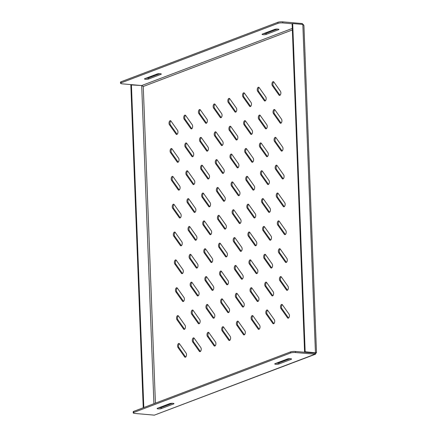 <?xml version="1.0" encoding="UTF-8"?>
<svg xmlns="http://www.w3.org/2000/svg" width="437" height="437" viewBox="0 0 437 437"><rect width="100%" height="100%" fill="white"/><g stroke="black" fill="none" stroke-linecap="round" stroke-linejoin="round"><path stroke-width="0.66" d="M282.307 304.66A2.223 1.142 -85 0 0 281.483 306.495A2.223 1.142 -85 0 0 281.854 308.566L288.475 317.912A2.223 1.142 -85 0 0 288.573 318.038M281.237 276.818A2.223 1.142 -85 0 0 280.412 278.648A2.223 1.142 -85 0 0 280.783 280.718L287.404 290.064A2.223 1.142 -85 0 0 287.502 290.19M280.166 248.97A2.223 1.142 -85 0 0 279.341 250.8A2.223 1.142 -85 0 0 279.713 252.87L286.333 262.222A2.223 1.142 -85 0 0 286.437 262.342M279.096 221.122A2.223 1.142 -85 0 0 278.271 222.952A2.223 1.142 -85 0 0 278.642 225.022L285.263 234.374A2.223 1.142 -85 0 0 285.366 234.494M278.03 193.274A2.223 1.142 -85 0 0 277.205 195.104A2.223 1.142 -85 0 0 277.571 197.174L284.192 206.526A2.223 1.142 -85 0 0 284.296 206.652M276.96 165.426A2.223 1.142 -85 0 0 276.135 167.256A2.223 1.142 -85 0 0 276.501 169.327L283.127 178.678A2.223 1.142 -85 0 0 283.225 178.804M275.889 137.579A2.223 1.142 -85 0 0 275.064 139.408A2.223 1.142 -85 0 0 275.436 141.479L282.056 150.831A2.223 1.142 -85 0 0 282.155 150.956M274.818 109.731A2.223 1.142 -85 0 0 273.994 111.561A2.223 1.142 -85 0 0 274.365 113.631L280.986 122.983A2.223 1.142 -85 0 0 281.084 123.108M273.748 81.883A2.223 1.142 -85 0 0 272.923 83.718A2.223 1.142 -85 0 0 273.294 85.783L279.915 95.135A2.223 1.142 -85 0 0 280.019 95.261M267.608 310.237A2.223 1.142 -85 0 0 266.783 312.073A2.223 1.142 -85 0 0 267.149 314.137L273.775 323.489A2.223 1.142 -85 0 0 273.873 323.615M266.537 282.389A2.223 1.142 -85 0 0 265.712 284.225A2.223 1.142 -85 0 0 266.084 286.295L272.704 295.641A2.223 1.142 -85 0 0 272.803 295.767M265.467 254.542A2.223 1.142 -85 0 0 264.642 256.377A2.223 1.142 -85 0 0 265.013 258.447L271.634 267.794A2.223 1.142 -85 0 0 271.732 267.919M264.396 226.699A2.223 1.142 -85 0 0 263.571 228.529A2.223 1.142 -85 0 0 263.943 230.599L270.563 239.946A2.223 1.142 -85 0 0 270.661 240.071M263.325 198.851A2.223 1.142 -85 0 0 262.5 200.681A2.223 1.142 -85 0 0 262.872 202.752L269.492 212.103A2.223 1.142 -85 0 0 269.596 212.224M262.255 171.004A2.223 1.142 -85 0 0 261.435 172.833A2.223 1.142 -85 0 0 261.801 174.904L268.422 184.256A2.223 1.142 -85 0 0 268.526 184.376M261.189 143.156A2.223 1.142 -85 0 0 260.365 144.986A2.223 1.142 -85 0 0 260.731 147.056L267.351 156.408A2.223 1.142 -85 0 0 267.455 156.533M260.119 115.308A2.223 1.142 -85 0 0 259.294 117.138A2.223 1.142 -85 0 0 259.66 119.208L266.286 128.56A2.223 1.142 -85 0 0 266.384 128.686M259.048 87.46A2.223 1.142 -85 0 0 258.223 89.29A2.223 1.142 -85 0 0 258.595 91.36L265.215 100.712A2.223 1.142 -85 0 0 265.314 100.838M252.903 315.814A2.223 1.142 -85 0 0 252.083 317.65A2.223 1.142 -85 0 0 252.449 319.715L259.07 329.066A2.223 1.142 -85 0 0 259.174 329.192M251.838 287.967A2.223 1.142 -85 0 0 251.013 289.802A2.223 1.142 -85 0 0 251.379 291.867L257.999 301.219A2.223 1.142 -85 0 0 258.103 301.344M250.767 260.119A2.223 1.142 -85 0 0 249.942 261.954A2.223 1.142 -85 0 0 250.308 264.019L256.934 273.371A2.223 1.142 -85 0 0 257.032 273.496M249.696 232.271A2.223 1.142 -85 0 0 248.872 234.106A2.223 1.142 -85 0 0 249.243 236.177L255.863 245.523A2.223 1.142 -85 0 0 255.962 245.649M248.626 204.429A2.223 1.142 -85 0 0 247.801 206.259A2.223 1.142 -85 0 0 248.172 208.329L254.793 217.675A2.223 1.142 -85 0 0 254.891 217.801M247.555 176.581A2.223 1.142 -85 0 0 246.73 178.411A2.223 1.142 -85 0 0 247.102 180.481L253.722 189.827A2.223 1.142 -85 0 0 253.826 189.953M246.484 148.733A2.223 1.142 -85 0 0 245.66 150.563A2.223 1.142 -85 0 0 246.031 152.633L252.652 161.985A2.223 1.142 -85 0 0 252.755 162.105M245.414 120.885A2.223 1.142 -85 0 0 244.594 122.715A2.223 1.142 -85 0 0 244.96 124.785L251.581 134.137A2.223 1.142 -85 0 0 251.685 134.257M244.349 93.037A2.223 1.142 -85 0 0 243.524 94.867A2.223 1.142 -85 0 0 243.89 96.938L250.516 106.289A2.223 1.142 -85 0 0 250.614 106.415M238.203 321.392A2.223 1.142 -85 0 0 237.378 323.222A2.223 1.142 -85 0 0 237.75 325.292L244.37 334.644A2.223 1.142 -85 0 0 244.474 334.769M237.133 293.544A2.223 1.142 -85 0 0 236.308 295.379A2.223 1.142 -85 0 0 236.679 297.444L243.3 306.796A2.223 1.142 -85 0 0 243.404 306.921M236.062 265.696A2.223 1.142 -85 0 0 235.243 267.531A2.223 1.142 -85 0 0 235.609 269.596L242.229 278.948A2.223 1.142 -85 0 0 242.333 279.074M234.997 237.848A2.223 1.142 -85 0 0 234.172 239.684A2.223 1.142 -85 0 0 234.538 241.748L241.164 251.1A2.223 1.142 -85 0 0 241.262 251.226M233.926 210A2.223 1.142 -85 0 0 233.101 211.836A2.223 1.142 -85 0 0 233.473 213.906L240.093 223.252A2.223 1.142 -85 0 0 240.192 223.378M232.855 182.153A2.223 1.142 -85 0 0 232.031 183.988A2.223 1.142 -85 0 0 232.402 186.058L239.023 195.405A2.223 1.142 -85 0 0 239.121 195.53M231.785 154.31A2.223 1.142 -85 0 0 230.96 156.14A2.223 1.142 -85 0 0 231.331 158.21L237.952 167.557A2.223 1.142 -85 0 0 238.05 167.682M230.714 126.462A2.223 1.142 -85 0 0 229.889 128.292A2.223 1.142 -85 0 0 230.261 130.363L236.881 139.714A2.223 1.142 -85 0 0 236.985 139.835M229.643 98.615A2.223 1.142 -85 0 0 228.824 100.444A2.223 1.142 -85 0 0 229.19 102.515L235.811 111.867A2.223 1.142 -85 0 0 235.914 111.987M223.504 326.969A2.223 1.142 -85 0 0 222.679 328.799A2.223 1.142 -85 0 0 223.05 330.869L229.671 340.221A2.223 1.142 -85 0 0 229.769 340.347M222.433 299.121A2.223 1.142 -85 0 0 221.608 300.951A2.223 1.142 -85 0 0 221.98 303.021L228.6 312.373A2.223 1.142 -85 0 0 228.698 312.499M221.362 271.273A2.223 1.142 -85 0 0 220.538 273.103A2.223 1.142 -85 0 0 220.909 275.173L227.53 284.525A2.223 1.142 -85 0 0 227.633 284.651M220.292 243.425A2.223 1.142 -85 0 0 219.472 245.261A2.223 1.142 -85 0 0 219.838 247.326L226.459 256.677A2.223 1.142 -85 0 0 226.563 256.803M219.227 215.578A2.223 1.142 -85 0 0 218.402 217.413A2.223 1.142 -85 0 0 218.768 219.478L225.388 228.83A2.223 1.142 -85 0 0 225.492 228.955M218.156 187.73A2.223 1.142 -85 0 0 217.331 189.565A2.223 1.142 -85 0 0 217.697 191.63L224.323 200.982A2.223 1.142 -85 0 0 224.421 201.107M217.085 159.882A2.223 1.142 -85 0 0 216.26 161.717A2.223 1.142 -85 0 0 216.632 163.788L223.252 173.134A2.223 1.142 -85 0 0 223.351 173.26M216.015 132.034A2.223 1.142 -85 0 0 215.19 133.869A2.223 1.142 -85 0 0 215.561 135.94L222.182 145.286A2.223 1.142 -85 0 0 222.28 145.412M214.944 104.192A2.223 1.142 -85 0 0 214.119 106.022A2.223 1.142 -85 0 0 214.491 108.092L221.111 117.438A2.223 1.142 -85 0 0 221.215 117.564M208.804 332.546A2.223 1.142 -85 0 0 207.979 334.376A2.223 1.142 -85 0 0 208.345 336.446L214.971 345.798A2.223 1.142 -85 0 0 215.07 345.918M207.733 304.698A2.223 1.142 -85 0 0 206.909 306.528A2.223 1.142 -85 0 0 207.28 308.598L213.901 317.95A2.223 1.142 -85 0 0 213.999 318.076M206.663 276.85A2.223 1.142 -85 0 0 205.838 278.68A2.223 1.142 -85 0 0 206.209 280.751L212.83 290.102A2.223 1.142 -85 0 0 212.928 290.228M205.592 249.003A2.223 1.142 -85 0 0 204.767 250.833A2.223 1.142 -85 0 0 205.139 252.903L211.759 262.255A2.223 1.142 -85 0 0 211.858 262.38M204.521 221.155A2.223 1.142 -85 0 0 203.697 222.99A2.223 1.142 -85 0 0 204.068 225.055L210.689 234.407A2.223 1.142 -85 0 0 210.792 234.532M203.451 193.307A2.223 1.142 -85 0 0 202.631 195.142A2.223 1.142 -85 0 0 202.997 197.207L209.618 206.559A2.223 1.142 -85 0 0 209.722 206.685M202.386 165.459A2.223 1.142 -85 0 0 201.561 167.295A2.223 1.142 -85 0 0 201.927 169.359L208.547 178.711A2.223 1.142 -85 0 0 208.651 178.837M201.315 137.611A2.223 1.142 -85 0 0 200.49 139.447A2.223 1.142 -85 0 0 200.862 141.512L207.482 150.863A2.223 1.142 -85 0 0 207.58 150.989M200.244 109.763A2.223 1.142 -85 0 0 199.419 111.599A2.223 1.142 -85 0 0 199.791 113.669L206.411 123.016A2.223 1.142 -85 0 0 206.51 123.141M194.099 338.123A2.223 1.142 -85 0 0 193.28 339.953A2.223 1.142 -85 0 0 193.646 342.024L200.266 351.37A2.223 1.142 -85 0 0 200.37 351.495M193.034 310.275A2.223 1.142 -85 0 0 192.209 312.105A2.223 1.142 -85 0 0 192.575 314.176L199.196 323.527A2.223 1.142 -85 0 0 199.299 323.648M191.963 282.428A2.223 1.142 -85 0 0 191.138 284.258A2.223 1.142 -85 0 0 191.504 286.328L198.13 295.68A2.223 1.142 -85 0 0 198.229 295.8M190.893 254.58A2.223 1.142 -85 0 0 190.068 256.41A2.223 1.142 -85 0 0 190.439 258.48L197.06 267.832A2.223 1.142 -85 0 0 197.158 267.957M189.822 226.732A2.223 1.142 -85 0 0 188.997 228.562A2.223 1.142 -85 0 0 189.368 230.632L195.989 239.984A2.223 1.142 -85 0 0 196.087 240.11M188.751 198.884A2.223 1.142 -85 0 0 187.926 200.714A2.223 1.142 -85 0 0 188.298 202.784L194.918 212.136A2.223 1.142 -85 0 0 195.022 212.262M187.681 171.036A2.223 1.142 -85 0 0 186.856 172.872A2.223 1.142 -85 0 0 187.227 174.937L193.848 184.288A2.223 1.142 -85 0 0 193.952 184.414M186.615 143.189A2.223 1.142 -85 0 0 185.791 145.024A2.223 1.142 -85 0 0 186.157 147.089L192.777 156.441A2.223 1.142 -85 0 0 192.881 156.566M185.545 115.341A2.223 1.142 -85 0 0 184.72 117.176A2.223 1.142 -85 0 0 185.086 119.241L191.712 128.593A2.223 1.142 -85 0 0 191.81 128.718M179.399 343.695A2.223 1.142 -85 0 0 178.575 345.53A2.223 1.142 -85 0 0 178.946 347.601L185.567 356.947A2.223 1.142 -85 0 0 185.67 357.073M178.329 315.853A2.223 1.142 -85 0 0 177.504 317.683A2.223 1.142 -85 0 0 177.875 319.753L184.496 329.099A2.223 1.142 -85 0 0 184.6 329.225M177.258 288.005A2.223 1.142 -85 0 0 176.439 289.835A2.223 1.142 -85 0 0 176.805 291.905L183.425 301.257A2.223 1.142 -85 0 0 183.529 301.377M176.193 260.157A2.223 1.142 -85 0 0 175.368 261.987A2.223 1.142 -85 0 0 175.734 264.057L182.36 273.409A2.223 1.142 -85 0 0 182.458 273.529M175.122 232.309A2.223 1.142 -85 0 0 174.297 234.139A2.223 1.142 -85 0 0 174.669 236.209L181.289 245.561A2.223 1.142 -85 0 0 181.388 245.687M174.052 204.461A2.223 1.142 -85 0 0 173.227 206.291A2.223 1.142 -85 0 0 173.598 208.362L180.219 217.713A2.223 1.142 -85 0 0 180.317 217.839M172.981 176.614A2.223 1.142 -85 0 0 172.156 178.443A2.223 1.142 -85 0 0 172.528 180.514L179.148 189.866A2.223 1.142 -85 0 0 179.246 189.991M171.91 148.766A2.223 1.142 -85 0 0 171.085 150.596A2.223 1.142 -85 0 0 171.457 152.666L178.078 162.018A2.223 1.142 -85 0 0 178.181 162.143M170.84 120.918A2.223 1.142 -85 0 0 170.02 122.753A2.223 1.142 -85 0 0 170.386 124.818L177.007 134.17A2.223 1.142 -85 0 0 177.111 134.296M281.854 308.566L280.904 308.478A2.223 1.142 95 0 1 280.614 305.944A2.223 1.142 95 0 1 281.849 304.42A2.223 1.142 95 0 1 282.406 304.786L289.026 314.137A2.223 1.142 95 0 1 289.316 316.672A2.223 1.142 95 0 1 288.081 318.202A2.223 1.142 95 0 1 287.524 317.83L288.475 317.912M280.904 308.478L287.524 317.83M280.783 280.718L279.833 280.63A2.223 1.142 95 0 1 279.543 278.096A2.223 1.142 95 0 1 280.778 276.572A2.223 1.142 95 0 1 281.341 276.938L287.961 286.29A2.223 1.142 95 0 1 288.245 288.824A2.223 1.142 95 0 1 287.011 290.354A2.223 1.142 95 0 1 286.454 289.982L287.404 290.064M279.833 280.63L286.454 289.982M279.713 252.87L278.762 252.783A2.223 1.142 95 0 1 278.473 250.248A2.223 1.142 95 0 1 279.707 248.724A2.223 1.142 95 0 1 280.27 249.09L286.891 258.442A2.223 1.142 95 0 1 287.18 260.982A2.223 1.142 95 0 1 285.94 262.506A2.223 1.142 95 0 1 285.383 262.134L286.333 262.222M278.762 252.783L285.383 262.134M278.642 225.022L277.692 224.94A2.223 1.142 95 0 1 277.402 222.4A2.223 1.142 95 0 1 278.642 220.876A2.223 1.142 95 0 1 279.199 221.248L285.82 230.594A2.223 1.142 95 0 1 286.109 233.134A2.223 1.142 95 0 1 284.869 234.658A2.223 1.142 95 0 1 284.312 234.287L285.263 234.374M277.692 224.94L284.312 234.287M277.571 197.174L276.621 197.092A2.223 1.142 95 0 1 276.337 194.552A2.223 1.142 95 0 1 277.571 193.028A2.223 1.142 95 0 1 278.129 193.4L284.749 202.746A2.223 1.142 95 0 1 285.039 205.286A2.223 1.142 95 0 1 283.804 206.81A2.223 1.142 95 0 1 283.242 206.439L284.192 206.526M276.621 197.092L283.242 206.439M276.501 169.327L275.55 169.245A2.223 1.142 95 0 1 275.266 166.705A2.223 1.142 95 0 1 276.501 165.181A2.223 1.142 95 0 1 277.058 165.552L283.679 174.898A2.223 1.142 95 0 1 283.968 177.438A2.223 1.142 95 0 1 282.734 178.962A2.223 1.142 95 0 1 282.176 178.591L283.127 178.678M275.55 169.245L282.176 178.591M275.436 141.479L274.485 141.397A2.223 1.142 95 0 1 274.196 138.857A2.223 1.142 95 0 1 275.43 137.333A2.223 1.142 95 0 1 275.987 137.704L282.608 147.056A2.223 1.142 95 0 1 282.897 149.591A2.223 1.142 95 0 1 281.663 151.115A2.223 1.142 95 0 1 281.106 150.749L282.056 150.831M274.485 141.397L281.106 150.749M274.365 113.631L273.415 113.549A2.223 1.142 95 0 1 273.125 111.014A2.223 1.142 95 0 1 274.36 109.485A2.223 1.142 95 0 1 274.917 109.856L281.543 119.208A2.223 1.142 95 0 1 281.827 121.743A2.223 1.142 95 0 1 280.592 123.267A2.223 1.142 95 0 1 280.035 122.901L280.986 122.983M273.415 113.549L280.035 122.901M273.294 85.783L272.344 85.701A2.223 1.142 95 0 1 272.054 83.167A2.223 1.142 95 0 1 273.289 81.637A2.223 1.142 95 0 1 273.852 82.009L280.472 91.36A2.223 1.142 95 0 1 280.756 93.895A2.223 1.142 95 0 1 279.522 95.419A2.223 1.142 95 0 1 278.964 95.053L279.915 95.135M272.344 85.701L278.964 95.053M267.149 314.137L266.199 314.056A2.223 1.142 95 0 1 265.915 311.521A2.223 1.142 95 0 1 267.149 309.991A2.223 1.142 95 0 1 267.706 310.363L274.327 319.715A2.223 1.142 95 0 1 274.616 322.249A2.223 1.142 95 0 1 273.382 323.779A2.223 1.142 95 0 1 272.825 323.407L273.775 323.489M266.199 314.056L272.825 323.407M266.084 286.295L265.133 286.208A2.223 1.142 95 0 1 264.844 283.673A2.223 1.142 95 0 1 266.078 282.144A2.223 1.142 95 0 1 266.636 282.515L273.256 291.867A2.223 1.142 95 0 1 273.546 294.401A2.223 1.142 95 0 1 272.311 295.931A2.223 1.142 95 0 1 271.754 295.559L272.704 295.641M265.133 286.208L271.754 295.559M265.013 258.447L264.063 258.36A2.223 1.142 95 0 1 263.773 255.825A2.223 1.142 95 0 1 265.008 254.301A2.223 1.142 95 0 1 265.565 254.667L272.191 264.019A2.223 1.142 95 0 1 272.475 266.554A2.223 1.142 95 0 1 271.24 268.083A2.223 1.142 95 0 1 270.683 267.712L271.634 267.794M264.063 258.36L270.683 267.712M263.943 230.599L262.992 230.512A2.223 1.142 95 0 1 262.703 227.977A2.223 1.142 95 0 1 263.937 226.453A2.223 1.142 95 0 1 264.5 226.819L271.12 236.171A2.223 1.142 95 0 1 271.404 238.711A2.223 1.142 95 0 1 270.17 240.235A2.223 1.142 95 0 1 269.613 239.864L270.563 239.946M262.992 230.512L269.613 239.864M262.872 202.752L261.921 202.67A2.223 1.142 95 0 1 261.632 200.13A2.223 1.142 95 0 1 262.872 198.606A2.223 1.142 95 0 1 263.429 198.972L270.05 208.323A2.223 1.142 95 0 1 270.339 210.863A2.223 1.142 95 0 1 269.099 212.387A2.223 1.142 95 0 1 268.542 212.016L269.492 212.103M261.921 202.67L268.542 212.016M261.801 174.904L260.851 174.822A2.223 1.142 95 0 1 260.561 172.282A2.223 1.142 95 0 1 261.801 170.758A2.223 1.142 95 0 1 262.358 171.129L268.979 180.476A2.223 1.142 95 0 1 269.268 183.016A2.223 1.142 95 0 1 268.034 184.54A2.223 1.142 95 0 1 267.471 184.168L268.422 184.256M260.851 174.822L267.471 184.168M260.731 147.056L259.78 146.974A2.223 1.142 95 0 1 259.496 144.434A2.223 1.142 95 0 1 260.731 142.91A2.223 1.142 95 0 1 261.288 143.281L267.908 152.628A2.223 1.142 95 0 1 268.198 155.168A2.223 1.142 95 0 1 266.963 156.692A2.223 1.142 95 0 1 266.401 156.32L267.351 156.408M259.78 146.974L266.401 156.32M259.66 119.208L258.715 119.126A2.223 1.142 95 0 1 258.425 116.586A2.223 1.142 95 0 1 259.66 115.062A2.223 1.142 95 0 1 260.217 115.434L266.838 124.78A2.223 1.142 95 0 1 267.127 127.32A2.223 1.142 95 0 1 265.893 128.844A2.223 1.142 95 0 1 265.335 128.473L266.286 128.56M258.715 119.126L265.335 128.473M258.595 91.36L257.644 91.278A2.223 1.142 95 0 1 257.355 88.738A2.223 1.142 95 0 1 258.589 87.214A2.223 1.142 95 0 1 259.146 87.586L265.767 96.938A2.223 1.142 95 0 1 266.057 99.472A2.223 1.142 95 0 1 264.822 100.996A2.223 1.142 95 0 1 264.265 100.63L265.215 100.712M257.644 91.278L264.265 100.63M252.449 319.715L251.499 319.633A2.223 1.142 95 0 1 251.209 317.098A2.223 1.142 95 0 1 252.449 315.569A2.223 1.142 95 0 1 253.007 315.94L259.627 325.292A2.223 1.142 95 0 1 259.917 327.826A2.223 1.142 95 0 1 258.677 329.356A2.223 1.142 95 0 1 258.12 328.985L259.07 329.066M251.499 319.633L258.12 328.985M251.379 291.867L250.428 291.785A2.223 1.142 95 0 1 250.144 289.25A2.223 1.142 95 0 1 251.379 287.721A2.223 1.142 95 0 1 251.936 288.092L258.557 297.444A2.223 1.142 95 0 1 258.846 299.979A2.223 1.142 95 0 1 257.612 301.508A2.223 1.142 95 0 1 257.049 301.137L257.999 301.219M250.428 291.785L257.049 301.137M250.308 264.019L249.358 263.937A2.223 1.142 95 0 1 249.074 261.402A2.223 1.142 95 0 1 250.308 259.873A2.223 1.142 95 0 1 250.865 260.244L257.486 269.596A2.223 1.142 95 0 1 257.775 272.131A2.223 1.142 95 0 1 256.541 273.66A2.223 1.142 95 0 1 255.984 273.289L256.934 273.371M249.358 263.937L255.984 273.289M249.243 236.177L248.292 236.089A2.223 1.142 95 0 1 248.003 233.555A2.223 1.142 95 0 1 249.237 232.025A2.223 1.142 95 0 1 249.795 232.397L256.415 241.748A2.223 1.142 95 0 1 256.705 244.283A2.223 1.142 95 0 1 255.47 245.812A2.223 1.142 95 0 1 254.913 245.441L255.863 245.523M248.292 236.089L254.913 245.441M248.172 208.329L247.222 208.241A2.223 1.142 95 0 1 246.932 205.707A2.223 1.142 95 0 1 248.167 204.183A2.223 1.142 95 0 1 248.724 204.549L255.35 213.901A2.223 1.142 95 0 1 255.634 216.435A2.223 1.142 95 0 1 254.4 217.965A2.223 1.142 95 0 1 253.842 217.593L254.793 217.675M247.222 208.241L253.842 217.593M247.102 180.481L246.151 180.394A2.223 1.142 95 0 1 245.862 177.859A2.223 1.142 95 0 1 247.096 176.335A2.223 1.142 95 0 1 247.659 176.701L254.279 186.053A2.223 1.142 95 0 1 254.569 188.593A2.223 1.142 95 0 1 253.329 190.117A2.223 1.142 95 0 1 252.772 189.745L253.722 189.827M246.151 180.394L252.772 189.745M246.031 152.633L245.081 152.551A2.223 1.142 95 0 1 244.791 150.011A2.223 1.142 95 0 1 246.031 148.487A2.223 1.142 95 0 1 246.588 148.859L253.209 158.205A2.223 1.142 95 0 1 253.498 160.745A2.223 1.142 95 0 1 252.258 162.269A2.223 1.142 95 0 1 251.701 161.898L252.652 161.985M245.081 152.551L251.701 161.898M244.96 124.785L244.01 124.703A2.223 1.142 95 0 1 243.726 122.163A2.223 1.142 95 0 1 244.96 120.639A2.223 1.142 95 0 1 245.518 121.011L252.138 130.357A2.223 1.142 95 0 1 252.428 132.897A2.223 1.142 95 0 1 251.193 134.421A2.223 1.142 95 0 1 250.63 134.05L251.581 134.137M244.01 124.703L250.63 134.05M243.89 96.938L242.939 96.856A2.223 1.142 95 0 1 242.655 94.316A2.223 1.142 95 0 1 243.89 92.791A2.223 1.142 95 0 1 244.447 93.163L251.067 102.509A2.223 1.142 95 0 1 251.357 105.049A2.223 1.142 95 0 1 250.122 106.573A2.223 1.142 95 0 1 249.565 106.202L250.516 106.289M242.939 96.856L249.565 106.202M237.75 325.292L236.799 325.21A2.223 1.142 95 0 1 236.51 322.675A2.223 1.142 95 0 1 237.744 321.146A2.223 1.142 95 0 1 238.307 321.517L244.928 330.869A2.223 1.142 95 0 1 245.212 333.404A2.223 1.142 95 0 1 243.977 334.928A2.223 1.142 95 0 1 243.42 334.562L244.37 334.644M236.799 325.21L243.42 334.562M236.679 297.444L235.729 297.362A2.223 1.142 95 0 1 235.439 294.828A2.223 1.142 95 0 1 236.679 293.298A2.223 1.142 95 0 1 237.236 293.669L243.857 303.021A2.223 1.142 95 0 1 244.146 305.556A2.223 1.142 95 0 1 242.906 307.08A2.223 1.142 95 0 1 242.349 306.714L243.3 306.796M235.729 297.362L242.349 306.714M235.609 269.596L234.658 269.514A2.223 1.142 95 0 1 234.369 266.98A2.223 1.142 95 0 1 235.609 265.45A2.223 1.142 95 0 1 236.166 265.822L242.786 275.173A2.223 1.142 95 0 1 243.076 277.708A2.223 1.142 95 0 1 241.841 279.238A2.223 1.142 95 0 1 241.279 278.866L242.229 278.948M234.658 269.514L241.279 278.866M234.538 241.748L233.587 241.666A2.223 1.142 95 0 1 233.303 239.132A2.223 1.142 95 0 1 234.538 237.602A2.223 1.142 95 0 1 235.095 237.974L241.716 247.326A2.223 1.142 95 0 1 242.005 249.86A2.223 1.142 95 0 1 240.771 251.39A2.223 1.142 95 0 1 240.213 251.018L241.164 251.1M233.587 241.666L240.213 251.018M233.473 213.906L232.522 213.819A2.223 1.142 95 0 1 232.233 211.284A2.223 1.142 95 0 1 233.467 209.755A2.223 1.142 95 0 1 234.024 210.126L240.645 219.478A2.223 1.142 95 0 1 240.934 222.012A2.223 1.142 95 0 1 239.7 223.542A2.223 1.142 95 0 1 239.143 223.17L240.093 223.252M232.522 213.819L239.143 223.17M232.402 186.058L231.452 185.971A2.223 1.142 95 0 1 231.162 183.436A2.223 1.142 95 0 1 232.397 181.912A2.223 1.142 95 0 1 232.954 182.278L239.58 191.63A2.223 1.142 95 0 1 239.864 194.165A2.223 1.142 95 0 1 238.629 195.694A2.223 1.142 95 0 1 238.072 195.323L239.023 195.405M231.452 185.971L238.072 195.323M231.331 158.21L230.381 158.123A2.223 1.142 95 0 1 230.091 155.588A2.223 1.142 95 0 1 231.326 154.064A2.223 1.142 95 0 1 231.889 154.43L238.509 163.782A2.223 1.142 95 0 1 238.793 166.317A2.223 1.142 95 0 1 237.559 167.846A2.223 1.142 95 0 1 237.001 167.475L237.952 167.557M230.381 158.123L237.001 167.475M230.261 130.363L229.31 130.275A2.223 1.142 95 0 1 229.021 127.741A2.223 1.142 95 0 1 230.261 126.217A2.223 1.142 95 0 1 230.818 126.583L237.438 135.934A2.223 1.142 95 0 1 237.728 138.474A2.223 1.142 95 0 1 236.488 139.998A2.223 1.142 95 0 1 235.931 139.627L236.881 139.714M229.31 130.275L235.931 139.627M229.19 102.515L228.24 102.433A2.223 1.142 95 0 1 227.95 99.893A2.223 1.142 95 0 1 229.19 98.369A2.223 1.142 95 0 1 229.747 98.74L236.368 108.086A2.223 1.142 95 0 1 236.657 110.627A2.223 1.142 95 0 1 235.417 112.151A2.223 1.142 95 0 1 234.86 111.779L235.811 111.867M228.24 102.433L234.86 111.779M223.05 330.869L222.1 330.787A2.223 1.142 95 0 1 221.81 328.247A2.223 1.142 95 0 1 223.045 326.723A2.223 1.142 95 0 1 223.602 327.094L230.223 336.441A2.223 1.142 95 0 1 230.512 338.981A2.223 1.142 95 0 1 229.278 340.505A2.223 1.142 95 0 1 228.72 340.133L229.671 340.221M222.1 330.787L228.72 340.133M221.98 303.021L221.029 302.939A2.223 1.142 95 0 1 220.74 300.399A2.223 1.142 95 0 1 221.974 298.875A2.223 1.142 95 0 1 222.537 299.247L229.157 308.598A2.223 1.142 95 0 1 229.441 311.133A2.223 1.142 95 0 1 228.207 312.657A2.223 1.142 95 0 1 227.65 312.291L228.6 312.373M221.029 302.939L227.65 312.291M220.909 275.173L219.958 275.091A2.223 1.142 95 0 1 219.669 272.557A2.223 1.142 95 0 1 220.903 271.027A2.223 1.142 95 0 1 221.466 271.399L228.087 280.751A2.223 1.142 95 0 1 228.376 283.285A2.223 1.142 95 0 1 227.136 284.809A2.223 1.142 95 0 1 226.579 284.443L227.53 284.525M219.958 275.091L226.579 284.443M219.838 247.326L218.888 247.244A2.223 1.142 95 0 1 218.598 244.709A2.223 1.142 95 0 1 219.838 243.18A2.223 1.142 95 0 1 220.395 243.551L227.016 252.903A2.223 1.142 95 0 1 227.306 255.437A2.223 1.142 95 0 1 226.066 256.961A2.223 1.142 95 0 1 225.508 256.595L226.459 256.677M218.888 247.244L225.508 256.595M218.768 219.478L217.817 219.396A2.223 1.142 95 0 1 217.533 216.861A2.223 1.142 95 0 1 218.768 215.332A2.223 1.142 95 0 1 219.325 215.703L225.945 225.055A2.223 1.142 95 0 1 226.235 227.59A2.223 1.142 95 0 1 225 229.119A2.223 1.142 95 0 1 224.438 228.748L225.388 228.83M217.817 219.396L224.438 228.748M217.697 191.63L216.747 191.548A2.223 1.142 95 0 1 216.462 189.013A2.223 1.142 95 0 1 217.697 187.484A2.223 1.142 95 0 1 218.254 187.855L224.875 197.207A2.223 1.142 95 0 1 225.164 199.742A2.223 1.142 95 0 1 223.93 201.271A2.223 1.142 95 0 1 223.373 200.9L224.323 200.982M216.747 191.548L223.373 200.9M216.632 163.788L215.681 163.7A2.223 1.142 95 0 1 215.392 161.166A2.223 1.142 95 0 1 216.626 159.636A2.223 1.142 95 0 1 217.184 160.008L223.804 169.359A2.223 1.142 95 0 1 224.094 171.894A2.223 1.142 95 0 1 222.859 173.423A2.223 1.142 95 0 1 222.302 173.052L223.252 173.134M215.681 163.7L222.302 173.052M215.561 135.94L214.611 135.852A2.223 1.142 95 0 1 214.321 133.318A2.223 1.142 95 0 1 215.556 131.794A2.223 1.142 95 0 1 216.113 132.16L222.739 141.512A2.223 1.142 95 0 1 223.023 144.046A2.223 1.142 95 0 1 221.788 145.576A2.223 1.142 95 0 1 221.231 145.204L222.182 145.286M214.611 135.852L221.231 145.204M214.491 108.092L213.54 108.005A2.223 1.142 95 0 1 213.251 105.47A2.223 1.142 95 0 1 214.485 103.946A2.223 1.142 95 0 1 215.048 104.312L221.668 113.664A2.223 1.142 95 0 1 221.958 116.204A2.223 1.142 95 0 1 220.718 117.728A2.223 1.142 95 0 1 220.161 117.356L221.111 117.438M213.54 108.005L220.161 117.356M208.345 336.446L207.395 336.364A2.223 1.142 95 0 1 207.111 333.824A2.223 1.142 95 0 1 208.345 332.3A2.223 1.142 95 0 1 208.902 332.672L215.523 342.018A2.223 1.142 95 0 1 215.812 344.558A2.223 1.142 95 0 1 214.578 346.082A2.223 1.142 95 0 1 214.021 345.711L214.971 345.798M207.395 336.364L214.021 345.711M207.28 308.598L206.33 308.517A2.223 1.142 95 0 1 206.04 305.976A2.223 1.142 95 0 1 207.275 304.452A2.223 1.142 95 0 1 207.832 304.824L214.452 314.17A2.223 1.142 95 0 1 214.742 316.71A2.223 1.142 95 0 1 213.507 318.234A2.223 1.142 95 0 1 212.95 317.863L213.901 317.95M206.33 308.517L212.95 317.863M206.209 280.751L205.259 280.669A2.223 1.142 95 0 1 204.969 278.129A2.223 1.142 95 0 1 206.204 276.605A2.223 1.142 95 0 1 206.761 276.976L213.387 286.322A2.223 1.142 95 0 1 213.671 288.862A2.223 1.142 95 0 1 212.437 290.387A2.223 1.142 95 0 1 211.879 290.021L212.83 290.102M205.259 280.669L211.879 290.021M205.139 252.903L204.188 252.821A2.223 1.142 95 0 1 203.899 250.281A2.223 1.142 95 0 1 205.133 248.757A2.223 1.142 95 0 1 205.696 249.128L212.316 258.48A2.223 1.142 95 0 1 212.601 261.015A2.223 1.142 95 0 1 211.366 262.539A2.223 1.142 95 0 1 210.809 262.173L211.759 262.255M204.188 252.821L210.809 262.173M204.068 225.055L203.118 224.973A2.223 1.142 95 0 1 202.828 222.438A2.223 1.142 95 0 1 204.068 220.909A2.223 1.142 95 0 1 204.625 221.28L211.246 230.632A2.223 1.142 95 0 1 211.535 233.167A2.223 1.142 95 0 1 210.295 234.691A2.223 1.142 95 0 1 209.738 234.325L210.689 234.407M203.118 224.973L209.738 234.325M202.997 197.207L202.047 197.125A2.223 1.142 95 0 1 201.757 194.591A2.223 1.142 95 0 1 202.997 193.061A2.223 1.142 95 0 1 203.555 193.433L210.175 202.784A2.223 1.142 95 0 1 210.465 205.319A2.223 1.142 95 0 1 209.23 206.848A2.223 1.142 95 0 1 208.668 206.477L209.618 206.559M202.047 197.125L208.668 206.477M201.927 169.359L200.976 169.277A2.223 1.142 95 0 1 200.692 166.743A2.223 1.142 95 0 1 201.927 165.213A2.223 1.142 95 0 1 202.484 165.585L209.105 174.937A2.223 1.142 95 0 1 209.394 177.471A2.223 1.142 95 0 1 208.159 179.001A2.223 1.142 95 0 1 207.597 178.629L208.547 178.711M200.976 169.277L207.597 178.629M200.862 141.512L199.911 141.43A2.223 1.142 95 0 1 199.622 138.895A2.223 1.142 95 0 1 200.856 137.365A2.223 1.142 95 0 1 201.413 137.737L208.034 147.089A2.223 1.142 95 0 1 208.323 149.623A2.223 1.142 95 0 1 207.089 151.153A2.223 1.142 95 0 1 206.532 150.781L207.482 150.863M199.911 141.43L206.532 150.781M199.791 113.669L198.84 113.582A2.223 1.142 95 0 1 198.551 111.047A2.223 1.142 95 0 1 199.785 109.518A2.223 1.142 95 0 1 200.343 109.889L206.969 119.241A2.223 1.142 95 0 1 207.253 121.776A2.223 1.142 95 0 1 206.018 123.305A2.223 1.142 95 0 1 205.461 122.934L206.411 123.016M198.84 113.582L205.461 122.934M193.646 342.024L192.695 341.936A2.223 1.142 95 0 1 192.406 339.402A2.223 1.142 95 0 1 193.646 337.877A2.223 1.142 95 0 1 194.203 338.243L200.823 347.595A2.223 1.142 95 0 1 201.113 350.135A2.223 1.142 95 0 1 199.873 351.659A2.223 1.142 95 0 1 199.316 351.288L200.266 351.37M192.695 341.936L199.316 351.288M192.575 314.176L191.625 314.094A2.223 1.142 95 0 1 191.34 311.554A2.223 1.142 95 0 1 192.575 310.03A2.223 1.142 95 0 1 193.132 310.401L199.753 319.747A2.223 1.142 95 0 1 200.042 322.288A2.223 1.142 95 0 1 198.808 323.812A2.223 1.142 95 0 1 198.245 323.44L199.196 323.527M191.625 314.094L198.245 323.44M191.504 286.328L190.554 286.246A2.223 1.142 95 0 1 190.27 283.706A2.223 1.142 95 0 1 191.504 282.182A2.223 1.142 95 0 1 192.062 282.553L198.682 291.9A2.223 1.142 95 0 1 198.972 294.44A2.223 1.142 95 0 1 197.737 295.964A2.223 1.142 95 0 1 197.18 295.592L198.13 295.68M190.554 286.246L197.18 295.592M190.439 258.48L189.489 258.398A2.223 1.142 95 0 1 189.199 255.858A2.223 1.142 95 0 1 190.434 254.334A2.223 1.142 95 0 1 190.991 254.705L197.611 264.052A2.223 1.142 95 0 1 197.901 266.592A2.223 1.142 95 0 1 196.666 268.116A2.223 1.142 95 0 1 196.109 267.744L197.06 267.832M189.489 258.398L196.109 267.744M189.368 230.632L188.418 230.55A2.223 1.142 95 0 1 188.129 228.01A2.223 1.142 95 0 1 189.363 226.486A2.223 1.142 95 0 1 189.926 226.858L196.546 236.204A2.223 1.142 95 0 1 196.83 238.744A2.223 1.142 95 0 1 195.596 240.268A2.223 1.142 95 0 1 195.039 239.902L195.989 239.984M188.418 230.55L195.039 239.902M188.298 202.784L187.347 202.702A2.223 1.142 95 0 1 187.058 200.168A2.223 1.142 95 0 1 188.292 198.638A2.223 1.142 95 0 1 188.855 199.01L195.476 208.362A2.223 1.142 95 0 1 195.765 210.896A2.223 1.142 95 0 1 194.525 212.42A2.223 1.142 95 0 1 193.968 212.054L194.918 212.136M187.347 202.702L193.968 212.054M187.227 174.937L186.277 174.855A2.223 1.142 95 0 1 185.987 172.32A2.223 1.142 95 0 1 187.227 170.791A2.223 1.142 95 0 1 187.784 171.162L194.405 180.514A2.223 1.142 95 0 1 194.694 183.048A2.223 1.142 95 0 1 193.454 184.572A2.223 1.142 95 0 1 192.897 184.206L193.848 184.288M186.277 174.855L192.897 184.206M186.157 147.089L185.206 147.007A2.223 1.142 95 0 1 184.922 144.472A2.223 1.142 95 0 1 186.157 142.943A2.223 1.142 95 0 1 186.714 143.314L193.334 152.666A2.223 1.142 95 0 1 193.624 155.201A2.223 1.142 95 0 1 192.389 156.73A2.223 1.142 95 0 1 191.827 156.359L192.777 156.441M185.206 147.007L191.827 156.359M185.086 119.241L184.135 119.159A2.223 1.142 95 0 1 183.851 116.624A2.223 1.142 95 0 1 185.086 115.095A2.223 1.142 95 0 1 185.643 115.466L192.264 124.818A2.223 1.142 95 0 1 192.553 127.353A2.223 1.142 95 0 1 191.319 128.882A2.223 1.142 95 0 1 190.761 128.511L191.712 128.593M184.135 119.159L190.761 128.511M178.946 347.601L177.996 347.513A2.223 1.142 95 0 1 177.706 344.979A2.223 1.142 95 0 1 178.941 343.455A2.223 1.142 95 0 1 179.503 343.821L186.124 353.172A2.223 1.142 95 0 1 186.413 355.707A2.223 1.142 95 0 1 185.173 357.237A2.223 1.142 95 0 1 184.616 356.865L185.567 356.947M177.996 347.513L184.616 356.865M177.875 319.753L176.925 319.666A2.223 1.142 95 0 1 176.635 317.131A2.223 1.142 95 0 1 177.875 315.607A2.223 1.142 95 0 1 178.433 315.973L185.053 325.325A2.223 1.142 95 0 1 185.343 327.859A2.223 1.142 95 0 1 184.103 329.389A2.223 1.142 95 0 1 183.545 329.017L184.496 329.099M176.925 319.666L183.545 329.017M176.805 291.905L175.854 291.818A2.223 1.142 95 0 1 175.565 289.283A2.223 1.142 95 0 1 176.805 287.759A2.223 1.142 95 0 1 177.362 288.125L183.982 297.477A2.223 1.142 95 0 1 184.272 300.017A2.223 1.142 95 0 1 183.037 301.541A2.223 1.142 95 0 1 182.475 301.169L183.425 301.257M175.854 291.818L182.475 301.169M175.734 264.057L174.784 263.975A2.223 1.142 95 0 1 174.5 261.435A2.223 1.142 95 0 1 175.734 259.911A2.223 1.142 95 0 1 176.291 260.283L182.912 269.629A2.223 1.142 95 0 1 183.201 272.169A2.223 1.142 95 0 1 181.967 273.693A2.223 1.142 95 0 1 181.41 273.322L182.36 273.409M174.784 263.975L181.41 273.322M174.669 236.209L173.718 236.127A2.223 1.142 95 0 1 173.429 233.587A2.223 1.142 95 0 1 174.663 232.063A2.223 1.142 95 0 1 175.221 232.435L181.841 241.781A2.223 1.142 95 0 1 182.131 244.321A2.223 1.142 95 0 1 180.896 245.845A2.223 1.142 95 0 1 180.339 245.474L181.289 245.561M173.718 236.127L180.339 245.474M173.598 208.362L172.648 208.28A2.223 1.142 95 0 1 172.358 205.74A2.223 1.142 95 0 1 173.593 204.216A2.223 1.142 95 0 1 174.15 204.587L180.776 213.933A2.223 1.142 95 0 1 181.06 216.473A2.223 1.142 95 0 1 179.826 217.997A2.223 1.142 95 0 1 179.268 217.626L180.219 217.713M172.648 208.28L179.268 217.626M172.528 180.514L171.577 180.432A2.223 1.142 95 0 1 171.288 177.892A2.223 1.142 95 0 1 172.522 176.368A2.223 1.142 95 0 1 173.085 176.739L179.705 186.091A2.223 1.142 95 0 1 179.989 188.626A2.223 1.142 95 0 1 178.755 190.15A2.223 1.142 95 0 1 178.198 189.784L179.148 189.866M171.577 180.432L178.198 189.784M171.457 152.666L170.506 152.584A2.223 1.142 95 0 1 170.217 150.049A2.223 1.142 95 0 1 171.457 148.52A2.223 1.142 95 0 1 172.014 148.891L178.635 158.243A2.223 1.142 95 0 1 178.924 160.778A2.223 1.142 95 0 1 177.684 162.302A2.223 1.142 95 0 1 177.127 161.936L178.078 162.018M170.506 152.584L177.127 161.936M170.386 124.818L169.436 124.736A2.223 1.142 95 0 1 169.146 122.202A2.223 1.142 95 0 1 170.386 120.672A2.223 1.142 95 0 1 170.943 121.044L177.564 130.395A2.223 1.142 95 0 1 177.854 132.93A2.223 1.142 95 0 1 176.619 134.454A2.223 1.142 95 0 1 176.056 134.088L177.007 134.17M169.436 124.736L176.056 134.088M154.354 415.15L315.481 354.205L295.494 352.539A3.562 0.732 177.8 0 0 290.61 352.965L133.722 412.479A3.562 0.732 177.8 0 0 133.209 412.883A3.562 0.732 177.8 0 0 134.929 413.446L154.354 415.15L314.919 354.243L314.875 353.156L315.241 353.02M316.202 352.73L315.481 354.205M292.621 23.603L292.124 23.773L292.697 23.554L305.152 351.758L315.754 352.856L314.875 353.156L295.45 351.452A3.562 0.732 177.8 0 0 290.567 351.883L290.61 352.965M316.492 352.583L303.928 25.483L302.83 24.423L315.448 352.943C316.519 352.708 316.759 352.544 316.159 352.457M143.811 407.552L131.417 84.925L141.692 85.548L122.267 83.844A3.562 0.732 -2.2 0 1 120.546 83.281L120.508 82.194A3.562 0.732 -2.2 0 1 121.016 81.79L277.905 22.282A3.562 0.732 -2.2 0 1 282.788 21.85L302.213 23.554L303.469 24.783M275.048 363.671L287.453 358.968A2.223 0.459 -2.2 0 1 289.944 358.668A2.223 0.459 -2.2 0 1 291.577 359.05A2.223 0.459 -2.2 0 1 291.261 359.301L278.855 364.01A2.223 0.459 -2.2 0 1 276.364 364.305A2.223 0.459 -2.2 0 1 274.731 363.928A2.223 0.459 -2.2 0 1 275.048 363.671M157.44 408.284L169.846 403.58A2.223 0.459 -2.2 0 1 172.336 403.28A2.223 0.459 -2.2 0 1 173.97 403.662A2.223 0.459 -2.2 0 1 173.653 403.914L161.248 408.617A2.223 0.459 -2.2 0 1 158.757 408.917A2.223 0.459 -2.2 0 1 157.123 408.535A2.223 0.459 -2.2 0 1 157.44 408.284M302.83 24.423L292.697 23.554M302.213 23.554L302.246 24.374M263.587 33.616A2.223 0.459 177.8 0 0 266.155 33.321L277.353 29.071M145.98 78.228A2.223 0.459 177.8 0 0 148.547 77.933L159.745 73.684M153.911 403.717L141.692 85.548L143.254 86.499L292.211 30M292.151 28.476L141.692 85.548L143.254 86.499L155.419 403.143M143.238 407.765L130.843 85.139L131.482 84.729M276.25 363.218A2.223 0.459 177.8 0 0 278.817 362.923L290.015 358.673M158.642 407.83A2.223 0.459 177.8 0 0 161.209 407.535L172.407 403.285M133.722 412.479L133.678 411.392A3.562 0.732 177.8 0 0 133.17 411.796L133.209 412.883M133.678 411.392L290.567 351.883M292.124 23.773L304.578 351.976L314.875 353.156M277.905 22.282L277.948 23.363A3.562 0.732 -2.2 0 1 282.832 22.937L292.167 23.756M266.155 33.321L266.193 34.408A2.223 0.459 -2.2 0 1 263.702 34.703A2.223 0.459 -2.2 0 1 262.069 34.326A2.223 0.459 -2.2 0 1 262.386 34.07L274.791 29.366A2.223 0.459 -2.2 0 1 277.282 29.071A2.223 0.459 -2.2 0 1 278.915 29.448A2.223 0.459 -2.2 0 1 278.598 29.7L278.582 29.219M266.193 34.408L278.598 29.7M148.547 77.933L148.585 79.015A2.223 0.459 -2.2 0 1 146.095 79.316A2.223 0.459 -2.2 0 1 144.461 78.933A2.223 0.459 -2.2 0 1 144.778 78.682L157.183 73.979A2.223 0.459 -2.2 0 1 159.674 73.678A2.223 0.459 -2.2 0 1 161.308 74.061A2.223 0.459 -2.2 0 1 160.991 74.312L160.974 73.831M148.585 79.015L160.991 74.312M120.546 83.281A3.562 0.732 -2.2 0 1 121.06 82.877L121.016 81.79M277.948 23.363L121.06 82.877M291.261 359.301L291.244 358.821M278.817 362.923L278.855 364.01M173.653 403.914L173.636 403.433M161.209 407.535L161.248 408.617M295.494 352.539L295.45 351.452M305.408 352.058L304.835 352.277M304.578 351.976L305.152 351.758M292.555 23.8L291.982 24.019M282.788 21.85L282.832 22.937M131.417 84.925L130.843 85.139M143.183 86.351L142.664 86.149M131.559 84.68L130.985 84.898"/></g></svg>
